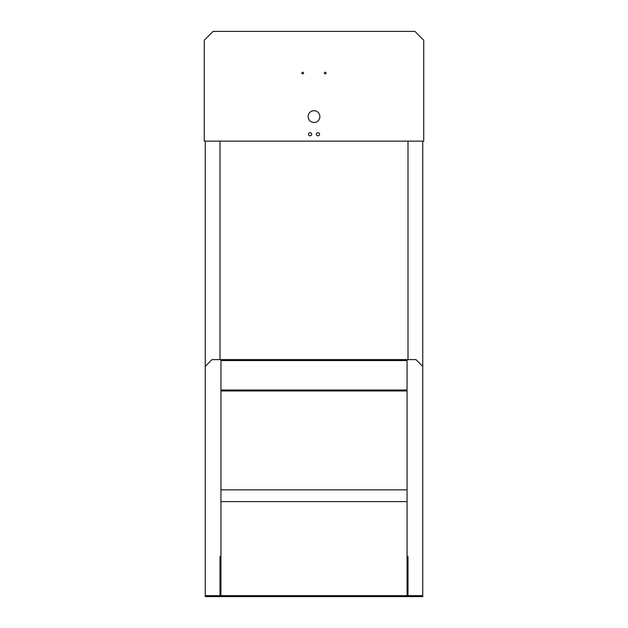<?xml version="1.0" encoding="UTF-8"?>
<svg xmlns="http://www.w3.org/2000/svg" width="628" height="628" viewBox="0 0 628 628"><rect width="100%" height="100%" fill="white"/><g stroke="black" fill="none" stroke-linecap="round" stroke-linejoin="round"><path stroke-width="0.94" d="M217.021 595.658L422.738 595.658L422.738 596.6L205.262 596.6L205.262 595.658L217.021 595.658L217.021 596.6M410.979 595.658L410.979 596.6M422.738 595.658L422.738 366.391L415.956 359.609L407.062 359.609L407.062 595.658M205.262 595.658L205.262 141.119M219.996 595.658L219.996 556.479L220.938 556.479L220.938 359.609L247.675 359.609L247.675 360.55L266.979 360.55L266.979 359.609L247.675 359.609M220.938 359.609L212.044 359.609L205.262 366.391M407.062 556.479L408.004 556.479L408.004 595.658M220.938 556.479L220.938 595.658M220.938 489.864L407.062 489.864M220.938 501.615L407.062 501.615M266.979 390.019L247.675 390.019L247.675 390.961L266.979 390.961L266.979 390.019L341.718 390.019L341.718 390.961L266.979 390.961M220.938 390.019L247.675 390.019M341.718 390.019L407.062 390.019M220.938 360.55L247.675 360.55M220.938 390.961L247.675 390.961M286.282 359.609L286.282 360.55L341.718 360.55L341.718 359.609L266.979 359.609M286.282 390.019L286.282 390.961M407.062 359.609L380.325 359.609L380.325 360.55L407.062 360.55M380.325 390.019L380.325 390.961L407.062 390.961M286.282 360.55L266.979 360.55M380.325 360.55L341.718 360.55M380.325 359.609L341.718 359.609M380.325 390.961L341.718 390.961M361.022 359.609L361.022 360.55M361.022 390.019L361.022 390.961M408.004 359.609L408.004 141.119M422.738 366.391L422.738 141.119M219.996 359.609L219.996 141.119M423.719 40.216L414.904 31.4L213.096 31.4L204.281 40.216L204.281 141.119L423.719 141.119L423.719 40.216M301.895 73.091A0.816 0.816 0 0 1 302.712 72.275A0.816 0.816 0 0 1 303.536 73.091A0.816 0.816 0 0 1 302.712 73.908A0.816 0.816 0 0 1 301.895 73.091M324.386 73.091A0.816 0.816 0 0 1 325.21 72.275A0.816 0.816 0 0 1 326.026 73.091A0.816 0.816 0 0 1 325.21 73.908A0.816 0.816 0 0 1 324.386 73.091M308.12 116.588A5.88 5.88 0 0 1 314 110.709A5.88 5.88 0 0 1 319.88 116.588A5.88 5.88 0 0 1 314 122.468A5.88 5.88 0 0 1 308.12 116.588M308.489 134.219A1.594 1.594 0 0 1 310.083 132.634A1.594 1.594 0 0 1 311.669 134.219A1.594 1.594 0 0 1 310.083 135.813A1.594 1.594 0 0 1 308.489 134.219M316.331 134.219A1.594 1.594 0 0 1 317.917 132.634A1.594 1.594 0 0 1 319.511 134.219A1.594 1.594 0 0 1 317.917 135.813A1.594 1.594 0 0 1 316.331 134.219"/></g></svg>
